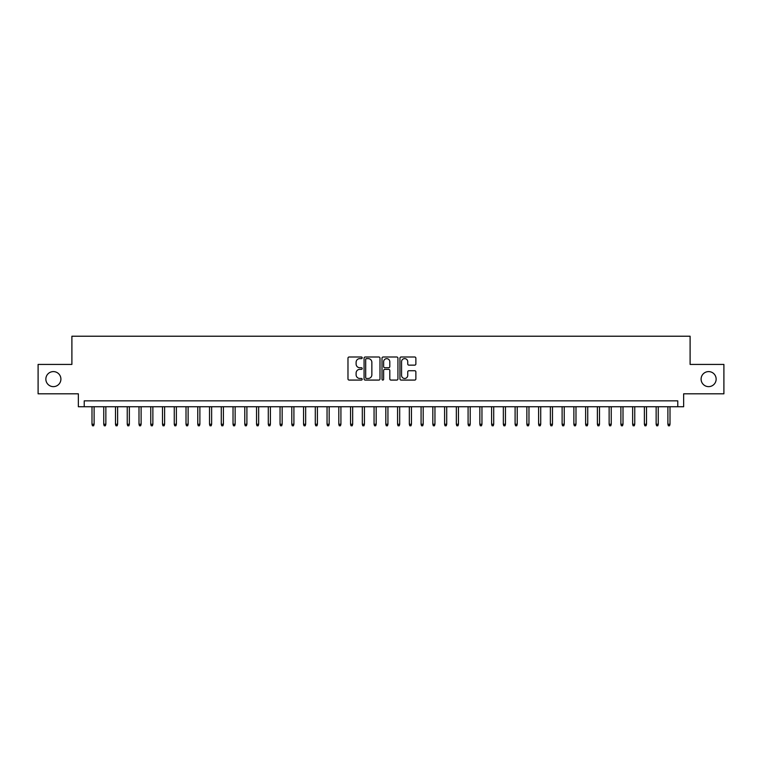 <?xml version="1.0" encoding="UTF-8"?>
<svg xmlns="http://www.w3.org/2000/svg" width="762" height="762" viewBox="0 0 762 762"><rect width="100%" height="100%" fill="white"/><g stroke="black" fill="none" stroke-linecap="round" stroke-linejoin="round"><path stroke-width="1.14" d="M362.198 357.816A0.81 0.81 0 0 0 361.388 357.007L349.129 357.007A1.153 1.153 0 0 0 347.977 358.159L347.977 378.924A1.153 1.153 0 0 0 349.129 380.076L361.388 380.076A0.81 0.81 0 0 0 362.198 379.266A0.81 0.81 0 0 0 361.388 378.466L359.797 378.466A3.696 3.696 0 0 1 356.111 374.771L356.111 373.037A3.696 3.696 0 0 1 359.797 369.351L361.388 369.351A0.81 0.81 0 0 0 362.198 368.541A0.81 0.81 0 0 0 361.388 367.732L359.797 367.732A3.696 3.696 0 0 1 356.111 364.046L356.111 362.312A3.696 3.696 0 0 1 359.797 358.616L361.388 358.616A0.81 0.81 0 0 0 362.198 357.816M701.097 379.124A7.525 7.525 0 0 0 708.622 386.639A7.525 7.525 0 0 0 716.147 379.124A7.525 7.525 0 0 0 708.622 371.599A7.525 7.525 0 0 0 701.097 379.124M45.853 379.124A7.525 7.525 0 0 0 53.378 386.639A7.525 7.525 0 0 0 60.903 379.124A7.525 7.525 0 0 0 53.378 371.599A7.525 7.525 0 0 0 45.853 379.124M414.719 365.141A1.153 1.153 0 0 0 415.871 363.988L415.871 358.159A1.153 1.153 0 0 0 414.719 357.007L401.098 357.007A1.153 1.153 0 0 0 399.945 358.159L399.945 378.924A1.153 1.153 0 0 0 401.098 380.076L414.719 380.076A1.153 1.153 0 0 0 415.871 378.924L415.871 371.885A1.153 1.153 0 0 0 414.719 370.732L408.889 370.732A1.153 1.153 0 0 0 407.737 371.885L407.737 375.38A3.086 3.086 0 0 1 404.651 378.466A3.086 3.086 0 0 1 401.564 375.38L401.564 361.702A3.086 3.086 0 0 1 404.651 358.616A3.086 3.086 0 0 1 407.737 361.702L407.737 363.988A1.153 1.153 0 0 0 408.889 365.141L414.719 365.141M677.77 406.737L683.647 406.737L683.647 393.811L723.9 393.811L723.9 364.427L690.105 364.427L690.105 336.223L71.895 336.223L71.895 364.427L38.1 364.427L38.1 393.811L78.353 393.811L78.353 406.737L677.77 406.737L677.77 400.86L84.23 400.86L84.23 406.737M379.99 358.159A1.153 1.153 0 0 0 378.838 357.007L365.227 357.007A1.153 1.153 0 0 0 364.074 358.159L364.074 378.924A1.153 1.153 0 0 0 365.227 380.076L378.838 380.076A1.153 1.153 0 0 0 379.99 378.924L379.99 358.159M383.162 357.007L396.773 357.007A1.153 1.153 0 0 1 397.926 358.159L397.926 378.924A1.153 1.153 0 0 1 396.773 380.076L390.954 380.076A1.153 1.153 0 0 1 389.801 378.924L389.801 370.503A1.153 1.153 0 0 0 388.639 369.351L384.781 369.351A1.153 1.153 0 0 0 383.629 370.503L383.629 379.266A0.81 0.81 0 0 1 382.819 380.076A0.81 0.81 0 0 1 382.01 379.266L382.01 358.159A1.153 1.153 0 0 1 383.162 357.007M366.493 358.616A0.81 0.81 0 0 0 365.684 359.426L365.684 377.657A0.81 0.81 0 0 0 366.493 378.466L368.17 378.466A3.696 3.696 0 0 0 371.856 374.771L371.856 362.312A3.696 3.696 0 0 0 368.17 358.616L366.493 358.616M389.801 361.76A3.086 3.086 0 0 0 386.715 358.673A3.086 3.086 0 0 0 383.629 361.76L383.629 366.579A1.153 1.153 0 0 0 384.781 367.732L388.639 367.732A1.153 1.153 0 0 0 389.801 366.579L389.801 361.76M94.107 424.253L93.631 425.777L92.459 425.777L91.992 424.253L94.107 424.253L94.107 406.737M91.992 424.253L91.992 406.737M105.861 424.253L105.385 425.777L104.213 425.777L103.746 424.253L105.861 424.253L105.861 406.737M103.746 424.253L103.746 406.737M117.615 424.253L117.138 425.777L115.967 425.777L115.491 424.253L117.615 424.253L117.615 406.737M115.491 424.253L115.491 406.737M129.359 424.253L128.892 425.777L127.721 425.777L127.244 424.253L129.359 424.253L129.359 406.737M127.244 424.253L127.244 406.737M141.113 424.253L140.646 425.777L139.475 425.777L138.998 424.253L141.113 424.253L141.113 406.737M138.998 424.253L138.998 406.737M152.867 424.253L152.4 425.777L151.228 425.777L150.752 424.253L152.867 424.253L152.867 406.737M150.752 424.253L150.752 406.737M164.621 424.253L164.154 425.777L162.982 425.777L162.506 424.253L164.621 424.253L164.621 406.737M162.506 424.253L162.506 406.737M176.374 424.253L175.908 425.777L174.727 425.777L174.26 424.253L176.374 424.253L176.374 406.737M174.26 424.253L174.26 406.737M188.128 424.253L187.662 425.777L186.48 425.777L186.014 424.253L188.128 424.253L188.128 406.737M186.014 424.253L186.014 406.737M199.882 424.253L199.415 425.777L198.234 425.777L197.768 424.253L199.882 424.253L199.882 406.737M197.768 424.253L197.768 406.737M211.636 424.253L211.169 425.777L209.988 425.777L209.521 424.253L211.636 424.253L211.636 406.737M209.521 424.253L209.521 406.737M223.39 424.253L222.923 425.777L221.742 425.777L221.275 424.253L223.39 424.253L223.39 406.737M221.275 424.253L221.275 406.737M235.144 424.253L234.677 425.777L233.496 425.777L233.029 424.253L235.144 424.253L235.144 406.737M233.029 424.253L233.029 406.737M246.898 424.253L246.421 425.777L245.25 425.777L244.783 424.253L246.898 424.253L246.898 406.737M244.783 424.253L244.783 406.737M258.651 424.253L258.175 425.777L257.004 425.777L256.537 424.253L258.651 424.253L258.651 406.737M256.537 424.253L256.537 406.737M270.405 424.253L269.929 425.777L268.757 425.777L268.291 424.253L270.405 424.253L270.405 406.737M268.291 424.253L268.291 406.737M282.159 424.253L281.683 425.777L280.511 425.777L280.045 424.253L282.159 424.253L282.159 406.737M280.045 424.253L280.045 406.737M293.913 424.253L293.437 425.777L292.265 425.777L291.789 424.253L293.913 424.253L293.913 406.737M291.789 424.253L291.789 406.737M305.657 424.253L305.191 425.777L304.019 425.777L303.543 424.253L305.657 424.253L305.657 406.737M303.543 424.253L303.543 406.737M317.411 424.253L316.944 425.777L315.773 425.777L315.297 424.253L317.411 424.253L317.411 406.737M315.297 424.253L315.297 406.737M329.165 424.253L328.698 425.777L327.527 425.777L327.05 424.253L329.165 424.253L329.165 406.737M327.05 424.253L327.05 406.737M340.919 424.253L340.452 425.777L339.281 425.777L338.804 424.253L340.919 424.253L340.919 406.737M338.804 424.253L338.804 406.737M352.673 424.253L352.206 425.777L351.025 425.777L350.558 424.253L352.673 424.253L352.673 406.737M350.558 424.253L350.558 406.737M364.427 424.253L363.96 425.777L362.779 425.777L362.312 424.253L364.427 424.253L364.427 406.737M362.312 424.253L362.312 406.737M376.18 424.253L375.714 425.777L374.533 425.777L374.066 424.253L376.18 424.253L376.18 406.737M374.066 424.253L374.066 406.737M387.934 424.253L387.467 425.777L386.286 425.777L385.82 424.253L387.934 424.253L387.934 406.737M385.82 424.253L385.82 406.737M399.688 424.253L399.221 425.777L398.04 425.777L397.573 424.253L399.688 424.253L399.688 406.737M397.573 424.253L397.573 406.737M411.442 424.253L410.975 425.777L409.794 425.777L409.327 424.253L411.442 424.253L411.442 406.737M409.327 424.253L409.327 406.737M423.196 424.253L422.72 425.777L421.548 425.777L421.081 424.253L423.196 424.253L423.196 406.737M421.081 424.253L421.081 406.737M434.95 424.253L434.473 425.777L433.302 425.777L432.835 424.253L434.95 424.253L434.95 406.737M432.835 424.253L432.835 406.737M446.703 424.253L446.227 425.777L445.056 425.777L444.589 424.253L446.703 424.253L446.703 406.737M444.589 424.253L444.589 406.737M458.457 424.253L457.981 425.777L456.809 425.777L456.343 424.253L458.457 424.253L458.457 406.737M456.343 424.253L456.343 406.737M470.211 424.253L469.735 425.777L468.563 425.777L468.087 424.253L470.211 424.253L470.211 406.737M468.087 424.253L468.087 406.737M481.955 424.253L481.489 425.777L480.317 425.777L479.841 424.253L481.955 424.253L481.955 406.737M479.841 424.253L479.841 406.737M493.709 424.253L493.243 425.777L492.071 425.777L491.595 424.253L493.709 424.253L493.709 406.737M491.595 424.253L491.595 406.737M505.463 424.253L504.996 425.777L503.825 425.777L503.349 424.253L505.463 424.253L505.463 406.737M503.349 424.253L503.349 406.737M517.217 424.253L516.75 425.777L515.579 425.777L515.102 424.253L517.217 424.253L517.217 406.737M515.102 424.253L515.102 406.737M528.971 424.253L528.504 425.777L527.323 425.777L526.856 424.253L528.971 424.253L528.971 406.737M526.856 424.253L526.856 406.737M540.725 424.253L540.258 425.777L539.077 425.777L538.61 424.253L540.725 424.253L540.725 406.737M538.61 424.253L538.61 406.737M552.479 424.253L552.012 425.777L550.831 425.777L550.364 424.253L552.479 424.253L552.479 406.737M550.364 424.253L550.364 406.737M564.232 424.253L563.766 425.777L562.585 425.777L562.118 424.253L564.232 424.253L564.232 406.737M562.118 424.253L562.118 406.737M575.986 424.253L575.52 425.777L574.338 425.777L573.872 424.253L575.986 424.253L575.986 406.737M573.872 424.253L573.872 406.737M587.74 424.253L587.273 425.777L586.092 425.777L585.626 424.253L587.74 424.253L587.74 406.737M585.626 424.253L585.626 406.737M599.494 424.253L599.018 425.777L597.846 425.777L597.379 424.253L599.494 424.253L599.494 406.737M597.379 424.253L597.379 406.737M611.248 424.253L610.772 425.777L609.6 425.777L609.133 424.253L611.248 424.253L611.248 406.737M609.133 424.253L609.133 406.737M623.002 424.253L622.525 425.777L621.354 425.777L620.887 424.253L623.002 424.253L623.002 406.737M620.887 424.253L620.887 406.737M634.756 424.253L634.279 425.777L633.108 425.777L632.641 424.253L634.756 424.253L634.756 406.737M632.641 424.253L632.641 406.737M646.509 424.253L646.033 425.777L644.862 425.777L644.385 424.253L646.509 424.253L646.509 406.737M644.385 424.253L644.385 406.737M658.254 424.253L657.787 425.777L656.615 425.777L656.139 424.253L658.254 424.253L658.254 406.737M656.139 424.253L656.139 406.737M670.008 424.253L669.541 425.777L668.369 425.777L667.893 424.253L670.008 424.253L670.008 406.737M667.893 424.253L667.893 406.737"/></g></svg>
